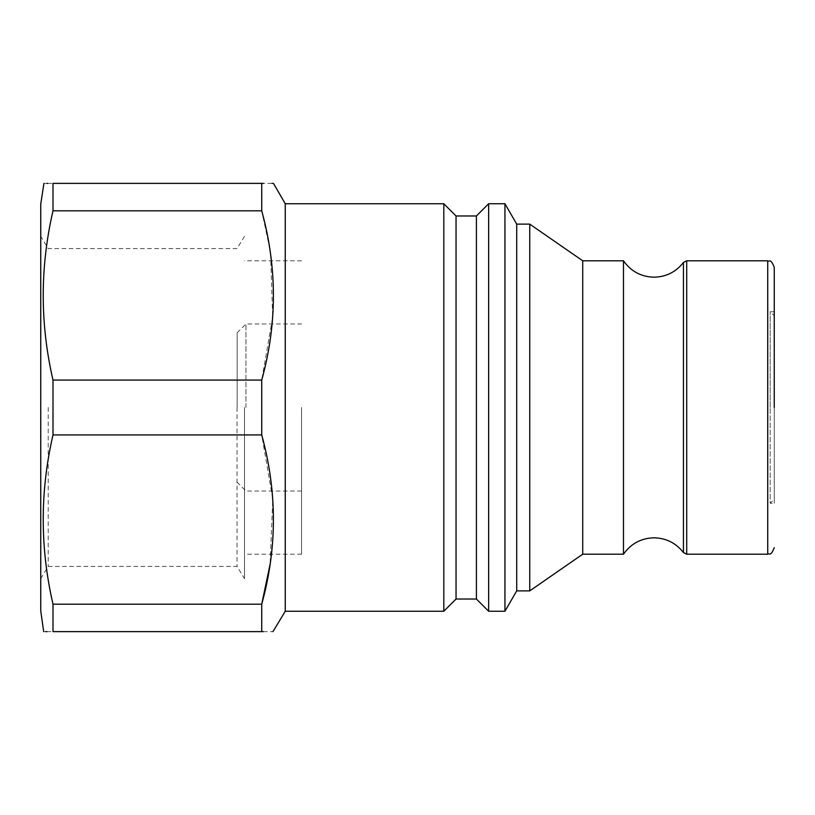 <?xml version="1.0" encoding="UTF-8"?>
<svg xmlns="http://www.w3.org/2000/svg" width="815" height="815" viewBox="0 0 815 815"><rect width="100%" height="100%" fill="white"/><g stroke="black" fill="none" stroke-linecap="round" stroke-linejoin="round"><path stroke-width="0.61" stroke-dasharray="4.08 3.06" d="M623.475 260.8L623.475 554.2M237.165 407.5L237.165 332.744L237.165 407.5M245.947 407.5L245.947 323.963L245.947 407.5M301.55 407.5L301.55 554.2L301.55 407.5M244.5 407.5L244.5 578.65L244.5 407.5M237.053 407.5L237.053 566.425L237.053 407.5M48.197 407.5L48.197 566.425L48.197 407.5M40.75 204.025L40.75 610.975M443.818 203.75L443.818 611.25M285.25 203.75L285.25 611.25M456.043 215.975L456.043 599.025M476.418 215.975L476.418 599.025M488.643 203.75L488.643 611.25M504.943 203.75L504.943 611.25M516.71 224.125L516.71 590.875M529.75 224.125L529.75 590.875M582.725 260.8L582.725 554.2M774.25 503.263L774.25 311.738L774.25 503.263L770.175 503.263L770.175 407.5L770.175 503.263L774.25 499.188L774.25 315.812L774.25 499.188M770.175 407.5L770.175 311.738L770.175 407.5M47.667 183.375L52.995 183.375L52.995 210.81C39.976 267.269 39.976 323.687 52.995 380.065L52.995 434.935L261.727 434.935L272.77 499.126L270.111 564.163M46.944 183.375L45.324 183.375M44.927 183.375L43.939 183.375M270.611 254.29L272.679 317.218L261.727 380.065L261.727 434.935M52.995 183.375L261.727 183.375L261.727 210.81L269.918 249.563M273.483 183.375L272.567 183.375M271.996 183.375L263.296 183.375M263.296 631.625L272.984 631.625M261.727 604.19L261.727 631.625L52.995 631.625L52.995 604.19L261.727 604.19M52.995 380.065L261.727 380.065M261.727 210.81L52.995 210.81M52.995 604.19C39.976 547.731 39.976 491.313 52.995 434.935M44.326 631.625L45.783 631.625M46.954 631.625L52.995 631.625M40.75 407.5L40.75 236.35L40.75 407.5M683.449 262.44L683.449 552.56M686.709 260.8L686.709 554.2M767.73 260.8L767.73 554.2M237.165 332.744L245.947 323.963L301.55 323.963M301.55 554.2L244.5 554.2M40.75 578.65L48.197 566.425L237.053 566.425L244.5 578.65M774.25 311.738L770.175 311.738L774.25 315.812M244.5 236.35L237.053 248.575L48.197 248.575L40.75 236.35M301.55 260.8L244.5 260.8M301.55 491.038L245.947 491.038L237.165 482.256"/><path stroke-width="1.22" d="M623.475 407.5L623.475 260.8C630.922 271.364 641.11 276.835 654.038 277.192C666.161 276.906 675.971 271.986 683.449 262.44L683.449 552.56C675.971 543.014 666.161 538.094 654.038 537.808C641.11 538.165 630.922 543.636 623.475 554.2L623.475 407.5M456.043 599.025L456.043 215.975L476.418 215.975L476.418 599.025L456.043 599.025L443.818 611.25L443.818 203.75L285.25 203.75L273.483 183.375M443.818 611.25L285.25 611.25L285.25 203.75M623.475 554.2L582.725 554.2L529.75 590.875L516.71 590.875L504.943 611.25L488.643 611.25L488.643 203.75L476.418 215.975M504.943 611.25L504.943 203.75L488.643 203.75M516.71 590.875L516.71 224.125L504.943 203.75M529.75 590.875L529.75 224.125L516.71 224.125M582.725 554.2L582.725 260.8L529.75 224.125M774.25 407.5L774.25 267.32L774.25 407.5M43.684 631.625L40.75 610.975L40.75 204.025L43.939 183.375M270.111 564.163L261.727 604.19L52.995 604.19L52.995 631.625C39.986 631.625 39.986 631.625 52.995 631.625L261.727 631.625C277.273 631.625 277.273 631.625 261.727 631.625L261.727 604.19C277.283 548.087 277.283 491.679 261.727 434.935L52.995 434.935L52.995 380.065C39.976 323.687 39.976 267.269 52.995 210.81L52.995 183.375C39.986 183.375 39.986 183.375 52.995 183.375L261.727 183.375C277.273 183.375 277.273 183.375 261.727 183.375L263.296 183.375M47.667 183.375L46.944 183.375M261.727 434.935L261.727 380.065C277.283 323.963 277.283 267.554 261.727 210.81L261.727 183.375M269.918 249.563L270.611 254.29M272.567 183.375L271.996 183.375M261.727 631.625L263.296 631.625M272.984 631.625L285.25 611.25M52.995 210.81L261.727 210.81M261.727 380.065L52.995 380.065M45.783 631.625L46.954 631.625M52.995 434.935C39.976 491.313 39.976 547.731 52.995 604.19M686.709 260.8L767.73 260.8L767.73 554.2L686.709 554.2L686.709 260.8L683.449 262.44M456.043 215.975L443.818 203.75M623.475 260.8L582.725 260.8M767.73 260.8C769.431 262.206 770.501 257.774 774.25 267.32M767.73 554.2C769.431 552.794 770.501 557.226 774.25 547.68M686.709 554.2L683.449 552.56M476.418 599.025L488.643 611.25"/></g></svg>

